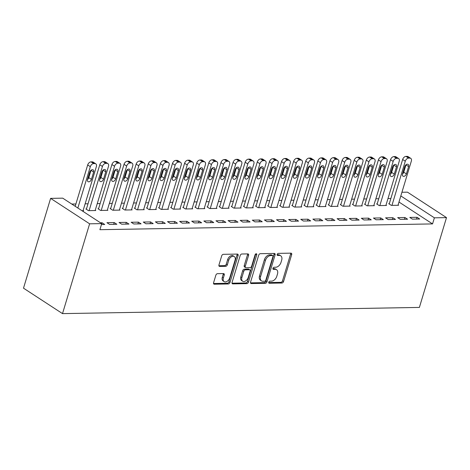 <?xml version="1.0" encoding="UTF-8"?>
<svg xmlns="http://www.w3.org/2000/svg" width="470" height="470" viewBox="0 0 470 470"><rect width="100%" height="100%" fill="white"/><g stroke="black" fill="none" stroke-linecap="round" stroke-linejoin="round"><path stroke-width="0.7" d="M268.769 282.217A1.146 0.752 123.1 0 0 268.975 283.163A1.146 0.752 123.1 0 0 269.287 283.251L281.924 283.028A1.639 1.075 123.1 0 0 283.563 281.518L291.682 254.623A1.639 1.075 123.1 0 0 291.388 253.271A1.639 1.075 123.1 0 0 290.942 253.148L278.311 253.371A1.146 0.752 123.1 0 0 277.165 254.429A1.146 0.752 123.1 0 0 277.37 255.375A1.146 0.752 123.1 0 0 277.682 255.463L279.315 255.433A5.246 3.449 123.1 0 1 280.737 255.821A5.246 3.449 123.1 0 1 281.677 260.145L281.001 262.389A5.246 3.449 123.1 0 1 275.749 267.236L274.116 267.266A1.146 0.752 123.1 0 0 272.97 268.323A1.146 0.752 123.1 0 0 273.17 269.269A1.146 0.752 123.1 0 0 273.481 269.357L275.12 269.328A5.246 3.449 123.1 0 1 276.542 269.715A5.246 3.449 123.1 0 1 277.482 274.039L276.807 276.284A5.246 3.449 123.1 0 1 271.554 281.13L269.921 281.16A1.146 0.752 123.1 0 0 268.769 282.217M217.504 273.669A1.639 1.075 123.1 0 0 215.865 275.185L213.586 282.734A1.639 1.075 123.1 0 0 213.879 284.086A1.639 1.075 123.1 0 0 214.326 284.203L228.355 283.962A1.639 1.075 123.1 0 0 229.995 282.447L238.114 255.551A1.639 1.075 123.1 0 0 237.82 254.2A1.639 1.075 123.1 0 0 237.379 254.082L223.344 254.323A1.639 1.075 123.1 0 0 221.705 255.839L218.955 264.951A1.639 1.075 123.1 0 0 219.249 266.302A1.639 1.075 123.1 0 0 219.69 266.425L225.7 266.32A1.639 1.075 123.1 0 0 227.339 264.804L228.702 260.286A4.389 2.885 123.1 0 1 234.277 256.555A4.389 2.885 123.1 0 1 235.065 260.174L229.718 277.882A4.389 2.885 123.1 0 1 224.143 281.612A4.389 2.885 123.1 0 1 223.356 277.993L224.249 275.044A1.639 1.075 123.1 0 0 223.955 273.687A1.639 1.075 123.1 0 0 223.508 273.569L217.504 273.669M101.737 223.603L89.623 223.814L50.613 198.369L62.727 198.158L101.737 223.603L99.898 229.689L432.547 223.914L434.386 217.822L400.822 195.931M89.623 223.814L62.51 313.619L419.387 307.421L446.5 217.616L434.386 217.822M250.569 282.088A1.639 1.075 123.1 0 0 250.863 283.439A1.639 1.075 123.1 0 0 251.303 283.563L265.333 283.322A1.639 1.075 123.1 0 0 266.978 281.806L275.097 254.91A1.639 1.075 123.1 0 0 274.803 253.559A1.639 1.075 123.1 0 0 274.357 253.436L260.327 253.683A1.639 1.075 123.1 0 0 258.688 255.198L250.569 282.088M246.844 283.639L232.814 283.886A1.639 1.075 123.1 0 1 232.368 283.762A1.639 1.075 123.1 0 1 232.074 282.411L240.194 255.516A1.639 1.075 123.1 0 1 241.839 254L247.843 253.9A1.639 1.075 123.1 0 1 248.283 254.017A1.639 1.075 123.1 0 1 248.577 255.369L245.287 266.279A1.639 1.075 123.1 0 0 245.581 267.63A1.639 1.075 123.1 0 0 246.022 267.753L250.005 267.683A1.639 1.075 123.1 0 0 251.65 266.167L255.075 254.811A1.146 0.752 123.1 0 1 256.538 253.835A1.146 0.752 123.1 0 1 256.743 254.781L248.483 282.123A1.639 1.075 123.1 0 1 246.844 283.639L245.792 282.952L232.016 283.193M50.613 198.369L23.5 288.175L62.51 313.619M116.848 224.278L114.21 222.557L106.943 222.686L109.581 224.407L116.848 224.278M86.462 208.921L85.857 208.933L88.495 210.654L95.763 210.525L95.257 210.196M141.076 223.855L138.439 222.14L131.171 222.263L133.809 223.984L141.076 223.855M110.691 208.498L110.086 208.51L112.718 210.231L119.991 210.102L119.486 209.779M165.305 223.438L162.667 221.717L155.4 221.846L158.032 223.561L165.305 223.438M134.919 208.081L134.314 208.093L136.946 209.808L144.214 209.685L143.714 209.356M189.533 223.015L186.895 221.294L179.628 221.423L182.26 223.144L189.533 223.015M159.148 207.658L158.543 207.67L161.175 209.391L168.442 209.262L167.943 208.933M213.756 222.592L211.124 220.876L203.857 221L206.489 222.721L213.756 222.592M183.376 207.241L182.765 207.246L185.403 208.968L192.671 208.839L192.171 208.516M237.984 222.175L235.353 220.454L228.079 220.583L230.717 222.298L237.984 222.175M207.599 206.818L206.994 206.829L209.632 208.545L216.899 208.422L216.394 208.093M262.213 221.752L259.581 220.036L252.308 220.16L254.946 221.881L262.213 221.752M231.828 206.395L231.222 206.406L233.86 208.128L241.128 207.999L240.622 207.67M286.442 221.335L283.804 219.613L276.536 219.737L279.174 221.458L286.442 221.335M256.056 205.978L255.451 205.983L258.089 207.705L265.356 207.581L264.851 207.252M310.67 220.912L308.032 219.19L300.765 219.32L303.403 221.035L310.67 220.912M280.284 205.555L279.679 205.566L282.317 207.282L289.585 207.158L289.079 206.829M334.899 220.489L332.261 218.773L324.993 218.897L327.631 220.618L334.899 220.489M304.513 205.132L303.908 205.143L306.546 206.865L313.813 206.735L313.308 206.406M359.127 220.072L356.489 218.35L349.222 218.474L351.86 220.195L359.127 220.072M328.741 204.714L328.136 204.726L330.768 206.442L338.042 206.318L337.536 205.989M383.356 219.649L380.718 217.927L373.45 218.057L376.082 219.772L383.356 219.649M352.97 204.291L352.365 204.303L354.997 206.019L362.264 205.895L361.765 205.566M407.584 219.226L404.946 217.51L397.679 217.633L400.311 219.355L407.584 219.226M377.198 203.868L376.593 203.88L379.225 205.601L386.493 205.472L385.993 205.143M432.547 223.914L398.983 202.024M390.864 198.516L387.979 198.563M378.75 198.728L375.865 198.775M366.635 198.933L363.751 198.986M354.521 199.145L351.636 199.198M342.407 199.356L339.522 199.409M330.293 199.568L327.408 199.615M318.178 199.779L315.294 199.826M306.064 199.991L303.179 200.038M293.95 200.197L291.065 200.249M281.841 200.408L278.951 200.461M269.727 200.62L266.837 200.672M257.613 200.831L254.722 200.878M245.499 201.042L242.614 201.089M233.384 201.248L230.5 201.301M221.27 201.46L218.386 201.513M209.156 201.671L206.271 201.724M197.042 201.883L194.157 201.93M184.927 202.094L182.043 202.141M172.813 202.306L169.929 202.353M160.699 202.511L157.814 202.564M148.585 202.723L145.7 202.776M136.47 202.934L133.586 202.987M124.356 203.146L121.472 203.193M112.242 203.357L109.357 203.404M100.128 203.569L97.243 203.616M88.013 203.774L85.129 203.827M75.899 203.986L71.775 204.056M389.313 203.663L388.702 203.669L391.34 205.39L398.607 205.267L398.108 204.938M419.692 219.02L417.06 217.299L409.793 217.422L412.425 219.143L419.692 219.02M365.084 204.08L364.479 204.092L367.111 205.813L374.379 205.684L373.879 205.355M395.47 219.437L392.832 217.722L385.565 217.845L388.197 219.566L395.47 219.437M340.856 204.503L340.251 204.515L342.883 206.23L350.156 206.107L349.651 205.778M371.241 219.86L368.603 218.139L361.336 218.268L363.974 219.984L371.241 219.86M316.627 204.926L316.022 204.932L318.654 206.653L325.927 206.524L325.422 206.201M347.013 220.277L344.375 218.562L337.107 218.685L339.745 220.407L347.013 220.277M292.399 205.343L291.794 205.355L294.432 207.076L301.699 206.947L301.194 206.618M322.784 220.7L320.146 218.979L312.879 219.108L315.517 220.829L322.784 220.7M268.17 205.766L267.565 205.778L270.203 207.493L277.47 207.37L276.965 207.041M298.556 221.123L295.918 219.402L288.651 219.531L291.288 221.247L298.556 221.123M243.942 206.183L243.337 206.195L245.975 207.916L253.242 207.787L252.737 207.458M274.327 221.54L271.689 219.825L264.422 219.948L267.06 221.67L274.327 221.54M219.713 206.606L219.108 206.618L221.746 208.339L229.013 208.21L228.508 207.881M250.099 221.963L247.467 220.242L240.194 220.371L242.831 222.093L250.099 221.963M195.485 207.029L194.88 207.041L197.518 208.756L204.785 208.633L204.286 208.304M225.87 222.386L223.238 220.665L215.971 220.794L218.603 222.51L225.87 222.386M171.262 207.446L170.651 207.458L173.289 209.179L180.556 209.05L180.057 208.721M201.642 222.804L199.01 221.088L191.742 221.211L194.374 222.933L201.642 222.804M147.034 207.869L146.429 207.881L149.061 209.596L156.328 209.473L155.829 209.144M177.419 223.226L174.781 221.505L167.514 221.634L170.146 223.35L177.419 223.226M122.805 208.292L122.2 208.298L124.832 210.02L132.105 209.896L131.6 209.567M153.191 223.65L150.553 221.928L143.285 222.052L145.923 223.773L153.191 223.65M98.577 208.709L97.971 208.721L100.604 210.442L107.877 210.313L107.371 209.984M128.962 224.067L126.324 222.351L119.057 222.475L121.695 224.196L128.962 224.067M82.05 210.766L83.648 210.736L83.143 210.407M101.455 224.548L104.734 224.49L102.096 222.768L100.504 222.798M401.932 192.265L407.49 192.171L446.5 217.616M417.06 217.299L416.526 219.073M404.946 217.51L404.412 219.284M392.832 217.722L392.297 219.496M380.718 217.927L380.183 219.702M368.603 218.139L368.069 219.913M356.489 218.35L355.954 220.125M344.375 218.562L343.84 220.336M332.261 218.773L331.726 220.547M320.146 218.979L319.612 220.753M308.032 219.19L307.498 220.965M295.918 219.402L295.383 221.176M283.804 219.613L283.269 221.388M271.689 219.825L271.155 221.599M259.581 220.036L259.041 221.811M247.467 220.242L246.926 222.016M235.353 220.454L234.812 222.228M223.238 220.665L222.704 222.439M211.124 220.876L210.589 222.651M199.01 221.088L198.475 222.862M186.895 221.294L186.361 223.068M174.781 221.505L174.247 223.279M162.667 221.717L162.132 223.491M150.553 221.928L150.018 223.702M138.439 222.14L137.904 223.914M126.324 222.351L125.79 224.125M114.21 222.557L113.675 224.331M102.096 222.768L101.561 224.542M276.542 269.715L275.485 269.028A5.246 3.449 123.1 0 0 274.063 268.64L275.12 269.328M272.911 268.658L274.063 268.64M280.737 255.821L279.685 255.134A5.246 3.449 123.1 0 0 278.258 254.746L279.315 255.433M277.106 254.763L278.258 254.746M268.717 282.552L280.866 282.341A1.639 1.075 123.1 0 0 282.511 280.831L290.63 253.935A1.639 1.075 123.1 0 0 290.689 253.154M250.504 282.87L264.281 282.629A1.639 1.075 123.1 0 0 265.92 281.119L274.039 254.223A1.639 1.075 123.1 0 0 274.098 253.442M264.657 281.248A1.146 0.752 123.1 0 0 265.808 280.191L272.935 256.585A1.146 0.752 123.1 0 0 272.729 255.639A1.146 0.752 123.1 0 0 272.418 255.551L270.691 255.58A5.246 3.449 123.1 0 0 265.444 260.427L260.574 276.566A5.246 3.449 123.1 0 0 261.514 280.896A5.246 3.449 123.1 0 0 262.936 281.277L264.657 281.248M272.729 255.639L271.672 254.952A1.146 0.752 123.1 0 0 271.36 254.863L272.418 255.551M261.514 280.896L260.456 280.208A5.246 3.449 123.1 0 1 259.516 275.878L264.393 259.74A5.246 3.449 123.1 0 1 269.639 254.893L271.36 254.863M245.581 267.63L244.523 266.942A1.639 1.075 123.1 0 1 244.23 265.591L247.525 254.681A1.639 1.075 123.1 0 0 247.584 253.9M245.792 282.952A1.639 1.075 123.1 0 0 247.432 281.436L255.686 254.094A1.146 0.752 123.1 0 0 255.727 253.923M241.868 277.594A4.389 2.885 123.1 0 0 242.655 281.213A4.389 2.885 123.1 0 0 248.231 277.488L250.116 271.249A1.639 1.075 123.1 0 0 249.823 269.897A1.639 1.075 123.1 0 0 249.376 269.774L245.393 269.845A1.639 1.075 123.1 0 0 243.754 271.36L241.868 277.594L240.816 276.906A4.389 2.885 123.1 0 0 241.598 280.525L242.655 281.213M249.823 269.897L248.765 269.21A1.639 1.075 123.1 0 0 248.319 269.087L249.376 269.774M240.816 276.906L242.696 270.673A1.639 1.075 123.1 0 1 244.335 269.157L248.319 269.087M224.143 281.612L223.086 280.925A4.389 2.885 123.1 0 1 222.304 277.306L223.191 274.351A1.639 1.075 123.1 0 0 223.25 273.569M234.277 256.555L233.226 255.868A4.389 2.885 123.1 0 0 227.65 259.599L228.702 260.286M218.897 265.732L224.642 265.632A1.639 1.075 123.1 0 0 226.282 264.117L227.65 259.599M213.527 283.516L227.304 283.275A1.639 1.075 123.1 0 0 228.943 281.759L237.062 254.863A1.639 1.075 123.1 0 0 237.121 254.082M391.945 205.378L405.281 161.204A3.343 2.197 123.1 0 1 408.624 158.12L409.834 158.102A3.343 2.197 123.1 0 1 410.745 158.343A3.343 2.197 123.1 0 1 411.338 161.104L398.002 205.273M389.207 203.998L402.649 159.489A3.343 2.197 -56.9 0 1 405.986 156.404L407.202 156.381A3.343 2.197 -56.9 0 1 408.107 156.628L410.745 158.343M402.485 174.076A2.673 1.757 123.1 0 0 403.754 172.19L405.957 164.882A2.673 1.757 123.1 0 0 405.986 164.776M404.717 166.668L402.514 173.976A2.673 1.757 123.1 0 0 402.99 176.179A2.673 1.757 123.1 0 0 406.391 173.906L408.595 166.603A2.673 1.757 123.1 0 0 408.119 164.394A2.673 1.757 123.1 0 0 404.717 166.668M379.831 205.59L393.167 161.416A3.343 2.197 123.1 0 1 396.51 158.331L397.72 158.308A3.343 2.197 123.1 0 1 398.63 158.554A3.343 2.197 123.1 0 1 399.224 161.31L385.888 205.484M377.093 204.209L390.535 159.7A3.343 2.197 -56.9 0 1 393.878 156.61L395.088 156.592A3.343 2.197 -56.9 0 1 395.993 156.839L398.63 158.554M390.37 174.288A2.673 1.757 123.1 0 0 391.639 172.396L393.842 165.093A2.673 1.757 123.1 0 0 393.872 164.988M392.603 166.879L390.4 174.182A2.673 1.757 123.1 0 0 390.876 176.391A2.673 1.757 123.1 0 0 394.277 174.117L396.48 166.809A2.673 1.757 123.1 0 0 396.004 164.606A2.673 1.757 123.1 0 0 392.603 166.879M367.716 205.801L381.053 161.627A3.343 2.197 123.1 0 1 384.395 158.543L385.606 158.519A3.343 2.197 123.1 0 1 386.516 158.766A3.343 2.197 123.1 0 1 387.11 161.521L373.773 205.696M364.978 204.421L378.421 159.906A3.343 2.197 -56.9 0 1 381.763 156.821L382.974 156.804A3.343 2.197 -56.9 0 1 383.878 157.045L386.516 158.766M378.256 174.499A2.673 1.757 123.1 0 0 379.525 172.608L381.734 165.305A2.673 1.757 123.1 0 0 381.763 165.199M380.488 167.091L378.285 174.393A2.673 1.757 123.1 0 0 378.761 176.603A2.673 1.757 123.1 0 0 382.163 174.329L384.366 167.02A2.673 1.757 123.1 0 0 383.89 164.817A2.673 1.757 123.1 0 0 380.488 167.091M355.602 206.013L368.938 161.839A3.343 2.197 123.1 0 1 372.281 158.754L373.491 158.731A3.343 2.197 123.1 0 1 374.402 158.978A3.343 2.197 123.1 0 1 374.995 161.733L361.659 205.907M352.864 204.632L366.306 160.117A3.343 2.197 -56.9 0 1 369.649 157.033L370.859 157.009A3.343 2.197 -56.9 0 1 371.764 157.256L374.402 158.978M366.142 174.711A2.673 1.757 123.1 0 0 367.411 172.819L369.62 165.511A2.673 1.757 123.1 0 0 369.649 165.411M368.374 167.297L366.171 174.605A2.673 1.757 123.1 0 0 366.647 176.808A2.673 1.757 123.1 0 0 370.049 174.54L372.252 167.232A2.673 1.757 123.1 0 0 371.776 165.029A2.673 1.757 123.1 0 0 368.374 167.297M343.488 206.224L356.824 162.05A3.343 2.197 123.1 0 1 360.167 158.96L361.383 158.942A3.343 2.197 123.1 0 1 362.288 159.189A3.343 2.197 123.1 0 1 362.881 161.944L349.545 206.118M340.75 204.844L354.192 160.329A3.343 2.197 -56.9 0 1 357.535 157.244L358.745 157.221A3.343 2.197 -56.9 0 1 359.65 157.468L362.288 159.189M354.028 174.916A2.673 1.757 123.1 0 0 355.296 173.03L357.505 165.722A2.673 1.757 123.1 0 0 357.535 165.622M356.26 167.508L354.057 174.817A2.673 1.757 123.1 0 0 354.533 177.02A2.673 1.757 123.1 0 0 357.934 174.746L360.137 167.443A2.673 1.757 123.1 0 0 359.662 165.234A2.673 1.757 123.1 0 0 356.26 167.508M331.379 206.43L344.716 162.262A3.343 2.197 123.1 0 1 348.053 159.171L349.269 159.154A3.343 2.197 123.1 0 1 350.173 159.4A3.343 2.197 123.1 0 1 350.773 162.156L337.431 206.324M328.636 205.049L342.078 160.54A3.343 2.197 -56.9 0 1 345.421 157.456L346.631 157.432A3.343 2.197 -56.9 0 1 347.536 157.679L350.173 159.4M341.913 175.128A2.673 1.757 123.1 0 0 343.182 173.242L345.391 165.934A2.673 1.757 123.1 0 0 345.421 165.828M344.152 167.72L341.943 175.028A2.673 1.757 123.1 0 0 342.419 177.231A2.673 1.757 123.1 0 0 345.82 174.958L348.023 167.655A2.673 1.757 123.1 0 0 347.547 165.446A2.673 1.757 123.1 0 0 344.152 167.72M319.265 206.641L332.601 162.467A3.343 2.197 123.1 0 1 335.938 159.383L337.154 159.359A3.343 2.197 123.1 0 1 338.059 159.606A3.343 2.197 123.1 0 1 338.659 162.362L325.322 206.536M316.522 205.261L329.964 160.752A3.343 2.197 -56.9 0 1 333.306 157.662L334.517 157.644A3.343 2.197 -56.9 0 1 335.421 157.891L338.059 159.606M329.799 175.339A2.673 1.757 123.1 0 0 331.068 173.448L333.277 166.145A2.673 1.757 123.1 0 0 333.306 166.039M332.037 167.931L329.828 175.239A2.673 1.757 123.1 0 0 330.304 177.443A2.673 1.757 123.1 0 0 333.706 175.169L335.909 167.861A2.673 1.757 123.1 0 0 335.433 165.657A2.673 1.757 123.1 0 0 332.037 167.931M307.151 206.853L320.487 162.679A3.343 2.197 123.1 0 1 323.824 159.594L325.04 159.571A3.343 2.197 123.1 0 1 325.945 159.818A3.343 2.197 123.1 0 1 326.544 162.573L313.208 206.747M304.413 205.472L317.849 160.963A3.343 2.197 -56.9 0 1 321.192 157.873L322.402 157.855A3.343 2.197 -56.9 0 1 323.307 158.102L325.945 159.818M317.685 175.551A2.673 1.757 123.1 0 0 318.954 173.659L321.163 166.357A2.673 1.757 123.1 0 0 321.192 166.251M319.923 168.143L317.714 175.445A2.673 1.757 123.1 0 0 318.196 177.654A2.673 1.757 123.1 0 0 321.592 175.38L323.795 168.072A2.673 1.757 123.1 0 0 323.319 165.869A2.673 1.757 123.1 0 0 319.923 168.143M295.037 207.064L308.373 162.89A3.343 2.197 123.1 0 1 311.716 159.806L312.926 159.782A3.343 2.197 123.1 0 1 313.831 160.029A3.343 2.197 123.1 0 1 314.43 162.785L301.094 206.959M292.299 205.684L305.735 161.169A3.343 2.197 -56.9 0 1 309.078 158.084L310.288 158.061A3.343 2.197 -56.9 0 1 311.193 158.308L313.831 160.029M305.571 175.762A2.673 1.757 123.1 0 0 306.839 173.871L309.048 166.562A2.673 1.757 123.1 0 0 309.078 166.462M307.809 168.354L305.6 175.657A2.673 1.757 123.1 0 0 306.082 177.86A2.673 1.757 123.1 0 0 309.477 175.592L311.686 168.284A2.673 1.757 123.1 0 0 311.205 166.08A2.673 1.757 123.1 0 0 307.809 168.354M282.922 207.276L296.259 163.102A3.343 2.197 123.1 0 1 299.601 160.017L300.812 159.994A3.343 2.197 123.1 0 1 301.716 160.241A3.343 2.197 123.1 0 1 302.316 162.996L288.98 207.17M280.185 205.895L293.621 161.38A3.343 2.197 -56.9 0 1 296.964 158.296L298.174 158.272A3.343 2.197 -56.9 0 1 299.079 158.519L301.716 160.241M293.456 175.968A2.673 1.757 123.1 0 0 294.725 174.082L296.934 166.774A2.673 1.757 123.1 0 0 296.964 166.674M295.695 168.56L293.486 175.868A2.673 1.757 123.1 0 0 293.967 178.071A2.673 1.757 123.1 0 0 297.363 175.804L299.572 168.495A2.673 1.757 123.1 0 0 299.09 166.292A2.673 1.757 123.1 0 0 295.695 168.56M270.808 207.482L284.144 163.313A3.343 2.197 123.1 0 1 287.487 160.223L288.697 160.205A3.343 2.197 123.1 0 1 289.602 160.452A3.343 2.197 123.1 0 1 290.202 163.208L276.865 207.382M268.07 206.101L281.507 161.592A3.343 2.197 -56.9 0 1 284.849 158.508L286.06 158.484A3.343 2.197 -56.9 0 1 286.964 158.731L289.602 160.452M281.342 176.179A2.673 1.757 123.1 0 0 282.617 174.294L284.82 166.985A2.673 1.757 123.1 0 0 284.849 166.885M283.58 168.771L281.371 176.08A2.673 1.757 123.1 0 0 281.853 178.283A2.673 1.757 123.1 0 0 285.249 176.009L287.458 168.707A2.673 1.757 123.1 0 0 286.976 166.498A2.673 1.757 123.1 0 0 283.58 168.771M258.694 207.693L272.03 163.525A3.343 2.197 123.1 0 1 275.373 160.434L276.583 160.417A3.343 2.197 123.1 0 1 277.488 160.658A3.343 2.197 123.1 0 1 278.087 163.419L264.751 207.587M255.956 206.312L269.392 161.803A3.343 2.197 -56.9 0 1 272.735 158.719L273.945 158.696A3.343 2.197 -56.9 0 1 274.85 158.942L277.488 160.658M269.228 176.391A2.673 1.757 123.1 0 0 270.503 174.505L272.706 167.197A2.673 1.757 123.1 0 0 272.735 167.091M271.466 168.983L269.257 176.291A2.673 1.757 123.1 0 0 269.739 178.494A2.673 1.757 123.1 0 0 273.135 176.221L275.344 168.918A2.673 1.757 123.1 0 0 274.862 166.709A2.673 1.757 123.1 0 0 271.466 168.983M246.58 207.905L259.916 163.73A3.343 2.197 123.1 0 1 263.259 160.646L264.469 160.623A3.343 2.197 123.1 0 1 265.374 160.869A3.343 2.197 123.1 0 1 265.973 163.625L252.637 207.799M243.842 206.524L257.278 162.015A3.343 2.197 -56.9 0 1 260.621 158.925L261.831 158.907A3.343 2.197 -56.9 0 1 262.742 159.154L265.374 160.869M257.113 176.603A2.673 1.757 123.1 0 0 258.388 174.711L260.591 167.408A2.673 1.757 123.1 0 0 260.621 167.302M259.352 169.194L257.143 176.497A2.673 1.757 123.1 0 0 257.625 178.706A2.673 1.757 123.1 0 0 261.02 176.432L263.229 169.124A2.673 1.757 123.1 0 0 262.748 166.921A2.673 1.757 123.1 0 0 259.352 169.194M234.465 208.116L247.802 163.942A3.343 2.197 123.1 0 1 251.145 160.858L252.355 160.834A3.343 2.197 123.1 0 1 253.26 161.081A3.343 2.197 123.1 0 1 253.859 163.836L240.523 208.01M231.728 206.735L245.164 162.226A3.343 2.197 -56.9 0 1 248.507 159.136L249.717 159.118A3.343 2.197 -56.9 0 1 250.628 159.359L253.26 161.081M245.005 176.814A2.673 1.757 123.1 0 0 246.274 174.922L248.477 167.62A2.673 1.757 123.1 0 0 248.507 167.514M247.238 169.406L245.029 176.708A2.673 1.757 123.1 0 0 245.51 178.917A2.673 1.757 123.1 0 0 248.906 176.644L251.115 169.335A2.673 1.757 123.1 0 0 250.633 167.132A2.673 1.757 123.1 0 0 247.238 169.406M222.351 208.328L235.687 164.153A3.343 2.197 123.1 0 1 239.03 161.069L240.241 161.046A3.343 2.197 123.1 0 1 241.145 161.292A3.343 2.197 123.1 0 1 241.745 164.048L228.408 208.222M219.613 206.947L233.05 162.432A3.343 2.197 -56.9 0 1 236.392 159.348L237.603 159.324A3.343 2.197 -56.9 0 1 238.513 159.571L241.145 161.292M232.891 177.025A2.673 1.757 123.1 0 0 234.16 175.134L236.363 167.825A2.673 1.757 123.1 0 0 236.392 167.725M235.123 169.611L232.92 176.92A2.673 1.757 123.1 0 0 233.396 179.123A2.673 1.757 123.1 0 0 236.792 176.855L239.001 169.547A2.673 1.757 123.1 0 0 238.519 167.343A2.673 1.757 123.1 0 0 235.123 169.611M210.237 208.539L223.573 164.365A3.343 2.197 123.1 0 1 226.916 161.275L228.126 161.257A3.343 2.197 123.1 0 1 229.031 161.504A3.343 2.197 123.1 0 1 229.63 164.259L216.294 208.433M207.499 207.158L220.935 162.643A3.343 2.197 -56.9 0 1 224.278 159.559L225.488 159.536A3.343 2.197 -56.9 0 1 226.399 159.782L229.031 161.504M220.777 177.231A2.673 1.757 123.1 0 0 222.046 175.345L224.249 168.037A2.673 1.757 123.1 0 0 224.278 167.937M223.009 169.823L220.806 177.131A2.673 1.757 123.1 0 0 221.282 179.334A2.673 1.757 123.1 0 0 224.678 177.061L226.887 169.758A2.673 1.757 123.1 0 0 226.411 167.555A2.673 1.757 123.1 0 0 223.009 169.823M198.123 208.745L211.459 164.576A3.343 2.197 123.1 0 1 214.802 161.486L216.012 161.468A3.343 2.197 123.1 0 1 216.917 161.715A3.343 2.197 123.1 0 1 217.516 164.471L204.18 208.639M195.385 207.364L208.827 162.855A3.343 2.197 -56.9 0 1 212.164 159.771L213.38 159.747A3.343 2.197 -56.9 0 1 214.285 159.994L216.917 161.715M208.662 177.443A2.673 1.757 123.1 0 0 209.931 175.557L212.135 168.248A2.673 1.757 123.1 0 0 212.164 168.148M210.895 170.034L208.692 177.343A2.673 1.757 123.1 0 0 209.168 179.546A2.673 1.757 123.1 0 0 212.563 177.272L214.772 169.97A2.673 1.757 123.1 0 0 214.297 167.761A2.673 1.757 123.1 0 0 210.895 170.034M186.008 208.956L199.345 164.782A3.343 2.197 123.1 0 1 202.688 161.698L203.898 161.68A3.343 2.197 123.1 0 1 204.803 161.921A3.343 2.197 123.1 0 1 205.402 164.682L192.066 208.85M183.271 207.576L196.713 163.067A3.343 2.197 -56.9 0 1 200.05 159.976L201.266 159.959A3.343 2.197 -56.9 0 1 202.171 160.205L204.803 161.921M196.548 177.654A2.673 1.757 123.1 0 0 197.817 175.762L200.02 168.46A2.673 1.757 123.1 0 0 200.05 168.354M198.781 170.246L196.578 177.554A2.673 1.757 123.1 0 0 197.053 179.757A2.673 1.757 123.1 0 0 200.455 177.484L202.658 170.175A2.673 1.757 123.1 0 0 202.182 167.972A2.673 1.757 123.1 0 0 198.781 170.246M173.894 209.168L187.23 164.993A3.343 2.197 123.1 0 1 190.573 161.909L191.784 161.886A3.343 2.197 123.1 0 1 192.694 162.132A3.343 2.197 123.1 0 1 193.287 164.888L179.951 209.062M171.156 207.787L184.598 163.278A3.343 2.197 -56.9 0 1 187.935 160.188L189.151 160.17A3.343 2.197 -56.9 0 1 190.056 160.417L192.694 162.132M184.434 177.866A2.673 1.757 123.1 0 0 185.703 175.974L187.906 168.671A2.673 1.757 123.1 0 0 187.935 168.566M186.666 170.457L184.463 177.76A2.673 1.757 123.1 0 0 184.939 179.969A2.673 1.757 123.1 0 0 188.341 177.695L190.544 170.387A2.673 1.757 123.1 0 0 190.068 168.184A2.673 1.757 123.1 0 0 186.666 170.457M161.78 209.379L175.116 165.205A3.343 2.197 123.1 0 1 178.459 162.121L179.669 162.097A3.343 2.197 123.1 0 1 180.58 162.344A3.343 2.197 123.1 0 1 181.173 165.099L167.837 209.273M159.042 207.999L172.484 163.484A3.343 2.197 -56.9 0 1 175.827 160.399L177.037 160.382A3.343 2.197 -56.9 0 1 177.942 160.623L180.58 162.344M172.32 178.077A2.673 1.757 123.1 0 0 173.589 176.185L175.792 168.877A2.673 1.757 123.1 0 0 175.821 168.777M174.552 170.669L172.349 177.971A2.673 1.757 123.1 0 0 172.825 180.18A2.673 1.757 123.1 0 0 176.226 177.907L178.43 170.598A2.673 1.757 123.1 0 0 177.954 168.395A2.673 1.757 123.1 0 0 174.552 170.669M149.666 209.591L163.002 165.417A3.343 2.197 123.1 0 1 166.345 162.332L167.555 162.309A3.343 2.197 123.1 0 1 168.466 162.555A3.343 2.197 123.1 0 1 169.059 165.311L155.723 209.485M146.928 208.21L160.37 163.695A3.343 2.197 -56.9 0 1 163.713 160.611L164.923 160.587A3.343 2.197 -56.9 0 1 165.828 160.834L168.466 162.555M160.205 178.289A2.673 1.757 123.1 0 0 161.474 176.397L163.683 169.088A2.673 1.757 123.1 0 0 163.713 168.988M162.438 170.874L160.235 178.183A2.673 1.757 123.1 0 0 160.711 180.386A2.673 1.757 123.1 0 0 164.112 178.118L166.315 170.81A2.673 1.757 123.1 0 0 165.839 168.607A2.673 1.757 123.1 0 0 162.438 170.874M137.551 209.796L150.888 165.628A3.343 2.197 123.1 0 1 154.231 162.538L155.441 162.52A3.343 2.197 123.1 0 1 156.351 162.767A3.343 2.197 123.1 0 1 156.945 165.522L143.608 209.696M134.814 208.422L148.256 163.907A3.343 2.197 -56.9 0 1 151.599 160.822L152.809 160.799A3.343 2.197 -56.9 0 1 153.714 161.046L156.351 162.767M148.091 178.494A2.673 1.757 123.1 0 0 149.36 176.608L151.569 169.3A2.673 1.757 123.1 0 0 151.599 169.2M150.324 171.086L148.121 178.394A2.673 1.757 123.1 0 0 148.596 180.597A2.673 1.757 123.1 0 0 151.998 178.324L154.201 171.021A2.673 1.757 123.1 0 0 153.725 168.812A2.673 1.757 123.1 0 0 150.324 171.086M125.437 210.008L138.779 165.839A3.343 2.197 123.1 0 1 142.116 162.749L143.332 162.732A3.343 2.197 123.1 0 1 144.237 162.978A3.343 2.197 123.1 0 1 144.831 165.734L131.494 209.902M122.699 208.627L136.141 164.118A3.343 2.197 -56.9 0 1 139.484 161.034L140.695 161.01A3.343 2.197 -56.9 0 1 141.599 161.257L144.237 162.978M135.977 178.706A2.673 1.757 123.1 0 0 137.246 176.82L139.455 169.511A2.673 1.757 123.1 0 0 139.484 169.406M138.209 171.297L136.006 178.606A2.673 1.757 123.1 0 0 136.482 180.809A2.673 1.757 123.1 0 0 139.884 178.535L142.087 171.233A2.673 1.757 123.1 0 0 141.611 169.024A2.673 1.757 123.1 0 0 138.209 171.297M113.329 210.219L126.665 166.045A3.343 2.197 123.1 0 1 130.002 162.961L131.218 162.937A3.343 2.197 123.1 0 1 132.123 163.184A3.343 2.197 123.1 0 1 132.722 165.939L119.38 210.113M110.585 208.839L124.027 164.33A3.343 2.197 -56.9 0 1 127.37 161.239L128.58 161.222A3.343 2.197 -56.9 0 1 129.485 161.468L132.123 163.184M123.863 178.917A2.673 1.757 123.1 0 0 125.132 177.025L127.341 169.723A2.673 1.757 123.1 0 0 127.37 169.617M126.101 171.509L123.892 178.812A2.673 1.757 123.1 0 0 124.368 181.02A2.673 1.757 123.1 0 0 127.769 178.747L129.973 171.438A2.673 1.757 123.1 0 0 129.497 169.235A2.673 1.757 123.1 0 0 126.101 171.509M101.215 210.431L114.551 166.257A3.343 2.197 123.1 0 1 117.888 163.172L119.104 163.149A3.343 2.197 123.1 0 1 120.009 163.395A3.343 2.197 123.1 0 1 120.608 166.151L107.272 210.325M98.477 209.05L111.913 164.541A3.343 2.197 -56.9 0 1 115.256 161.451L116.466 161.433A3.343 2.197 -56.9 0 1 117.371 161.68L120.009 163.395M111.748 179.129A2.673 1.757 123.1 0 0 113.017 177.237L115.226 169.934A2.673 1.757 123.1 0 0 115.256 169.829M113.987 171.72L111.778 179.023A2.673 1.757 123.1 0 0 112.26 181.232A2.673 1.757 123.1 0 0 115.655 178.958L117.858 171.65A2.673 1.757 123.1 0 0 117.383 169.447A2.673 1.757 123.1 0 0 113.987 171.72M89.1 210.642L102.437 166.468A3.343 2.197 123.1 0 1 105.779 163.384L106.99 163.36A3.343 2.197 123.1 0 1 107.894 163.607A3.343 2.197 123.1 0 1 108.494 166.362L95.157 210.537M86.362 209.262L99.799 164.747A3.343 2.197 -56.9 0 1 103.142 161.662L104.352 161.639A3.343 2.197 -56.9 0 1 105.257 161.886L107.894 163.607M99.634 179.34A2.673 1.757 123.1 0 0 100.903 177.449L103.112 170.14A2.673 1.757 123.1 0 0 103.142 170.04M101.873 171.932L99.663 179.234A2.673 1.757 123.1 0 0 100.145 181.438A2.673 1.757 123.1 0 0 103.541 179.17L105.744 171.861A2.673 1.757 123.1 0 0 105.268 169.658A2.673 1.757 123.1 0 0 101.873 171.932M77.838 208.016L90.322 166.68A3.343 2.197 123.1 0 1 93.665 163.589L94.875 163.572A3.343 2.197 123.1 0 1 95.78 163.819A3.343 2.197 123.1 0 1 96.379 166.574L83.043 210.748M75.206 206.295L87.684 164.958A3.343 2.197 -56.9 0 1 91.027 161.874L92.237 161.85A3.343 2.197 -56.9 0 1 93.142 162.097L95.78 163.819M87.52 179.546A2.673 1.757 123.1 0 0 88.789 177.66L90.998 170.351A2.673 1.757 123.1 0 0 91.027 170.252M89.758 172.138L87.549 179.446A2.673 1.757 123.1 0 0 88.031 181.649A2.673 1.757 123.1 0 0 91.427 179.376L93.636 172.073A2.673 1.757 123.1 0 0 93.154 169.87A2.673 1.757 123.1 0 0 89.758 172.138M268.775 282.916L269.287 283.251M277.165 255.128L277.682 255.463M272.97 269.022L273.481 269.357M290.63 253.935L291.682 254.623M282.511 280.831L283.563 281.518M280.866 282.341L281.924 283.028M274.039 254.223L275.097 254.91M265.92 281.119L266.978 281.806M264.281 282.629L265.333 283.322M250.569 283.081L251.303 283.563M269.639 254.893L270.691 255.58M264.393 259.74L265.444 260.427M259.516 275.878L260.574 276.566M232.08 283.404L232.814 283.886M247.525 254.681L248.577 255.369M244.23 265.591L245.287 266.279M255.686 254.094L256.743 254.781M247.432 281.436L248.483 282.123M244.335 269.157L245.393 269.845M242.696 270.673L243.754 271.36M223.191 274.351L224.249 275.044M222.304 277.306L223.356 277.993M226.282 264.117L227.339 264.804M224.642 265.632L225.7 266.32M218.955 265.95L219.69 266.425M237.062 254.863L238.114 255.551M228.943 281.759L229.995 282.447M227.304 283.275L228.355 283.962M213.591 283.727L214.326 284.203M405.281 161.204L402.649 159.489M409.834 158.102L407.202 156.381M408.624 158.12L405.986 156.404M405.957 164.882L408.595 166.603M403.754 172.19L406.391 173.906M393.167 161.416L390.535 159.7M397.72 158.308L395.088 156.592M396.51 158.331L393.878 156.61M393.842 165.093L396.48 166.809M391.639 172.396L394.277 174.117M381.053 161.627L378.421 159.906M385.606 158.519L382.974 156.804M384.395 158.543L381.763 156.821M381.734 165.305L384.366 167.02M379.525 172.608L382.163 174.329M368.938 161.839L366.306 160.117M373.491 158.731L370.859 157.009M372.281 158.754L369.649 157.033M369.62 165.511L372.252 167.232M367.411 172.819L370.049 174.54M356.824 162.05L354.192 160.329M361.383 158.942L358.745 157.221M360.167 158.96L357.535 157.244M357.505 165.722L360.137 167.443M355.296 173.03L357.934 174.746M344.716 162.262L342.078 160.54M349.269 159.154L346.631 157.432M348.053 159.171L345.421 157.456M345.391 165.934L348.023 167.655M343.182 173.242L345.82 174.958M332.601 162.467L329.964 160.752M337.154 159.359L334.517 157.644M335.938 159.383L333.306 157.662M333.277 166.145L335.909 167.861M331.068 173.448L333.706 175.169M320.487 162.679L317.849 160.963M325.04 159.571L322.402 157.855M323.824 159.594L321.192 157.873M321.163 166.357L323.795 168.072M318.954 173.659L321.592 175.38M308.373 162.89L305.735 161.169M312.926 159.782L310.288 158.061M311.716 159.806L309.078 158.084M309.048 166.562L311.686 168.284M306.839 173.871L309.477 175.592M296.259 163.102L293.621 161.38M300.812 159.994L298.174 158.272M299.601 160.017L296.964 158.296M296.934 166.774L299.572 168.495M294.725 174.082L297.363 175.804M284.144 163.313L281.507 161.592M288.697 160.205L286.06 158.484M287.487 160.223L284.849 158.508M284.82 166.985L287.458 168.707M282.617 174.294L285.249 176.009M272.03 163.525L269.392 161.803M276.583 160.417L273.945 158.696M275.373 160.434L272.735 158.719M272.706 167.197L275.344 168.918M270.503 174.505L273.135 176.221M259.916 163.73L257.278 162.015M264.469 160.623L261.831 158.907M263.259 160.646L260.621 158.925M260.591 167.408L263.229 169.124M258.388 174.711L261.02 176.432M247.802 163.942L245.164 162.226M252.355 160.834L249.717 159.118M251.145 160.858L248.507 159.136M248.477 167.62L251.115 169.335M246.274 174.922L248.906 176.644M235.687 164.153L233.05 162.432M240.241 161.046L237.603 159.324M239.03 161.069L236.392 159.348M236.363 167.825L239.001 169.547M234.16 175.134L236.792 176.855M223.573 164.365L220.935 162.643M228.126 161.257L225.488 159.536M226.916 161.275L224.278 159.559M224.249 168.037L226.887 169.758M222.046 175.345L224.678 177.061M211.459 164.576L208.827 162.855M216.012 161.468L213.38 159.747M214.802 161.486L212.164 159.771M212.135 168.248L214.772 169.97M209.931 175.557L212.563 177.272M199.345 164.782L196.713 163.067M203.898 161.68L201.266 159.959M202.688 161.698L200.05 159.976M200.02 168.46L202.658 170.175M197.817 175.762L200.455 177.484M187.23 164.993L184.598 163.278M191.784 161.886L189.151 160.17M190.573 161.909L187.935 160.188M187.906 168.671L190.544 170.387M185.703 175.974L188.341 177.695M175.116 165.205L172.484 163.484M179.669 162.097L177.037 160.382M178.459 162.121L175.827 160.399M175.792 168.877L178.43 170.598M173.589 176.185L176.226 177.907M163.002 165.417L160.37 163.695M167.555 162.309L164.923 160.587M166.345 162.332L163.713 160.611M163.683 169.088L166.315 170.81M161.474 176.397L164.112 178.118M150.888 165.628L148.256 163.907M155.441 162.52L152.809 160.799M154.231 162.538L151.599 160.822M151.569 169.3L154.201 171.021M149.36 176.608L151.998 178.324M138.779 165.839L136.141 164.118M143.332 162.732L140.695 161.01M142.116 162.749L139.484 161.034M139.455 169.511L142.087 171.233M137.246 176.82L139.884 178.535M126.665 166.045L124.027 164.33M131.218 162.937L128.58 161.222M130.002 162.961L127.37 161.239M127.341 169.723L129.973 171.438M125.132 177.025L127.769 178.747M114.551 166.257L111.913 164.541M119.104 163.149L116.466 161.433M117.888 163.172L115.256 161.451M115.226 169.934L117.858 171.65M113.017 177.237L115.655 178.958M102.437 166.468L99.799 164.747M106.99 163.36L104.352 161.639M105.779 163.384L103.142 161.662M103.112 170.14L105.744 171.861M100.903 177.449L103.541 179.17M90.322 166.68L87.684 164.958M94.875 163.572L92.237 161.85M93.665 163.589L91.027 161.874M90.998 170.351L93.636 172.073M88.789 177.66L91.427 179.376"/></g></svg>
